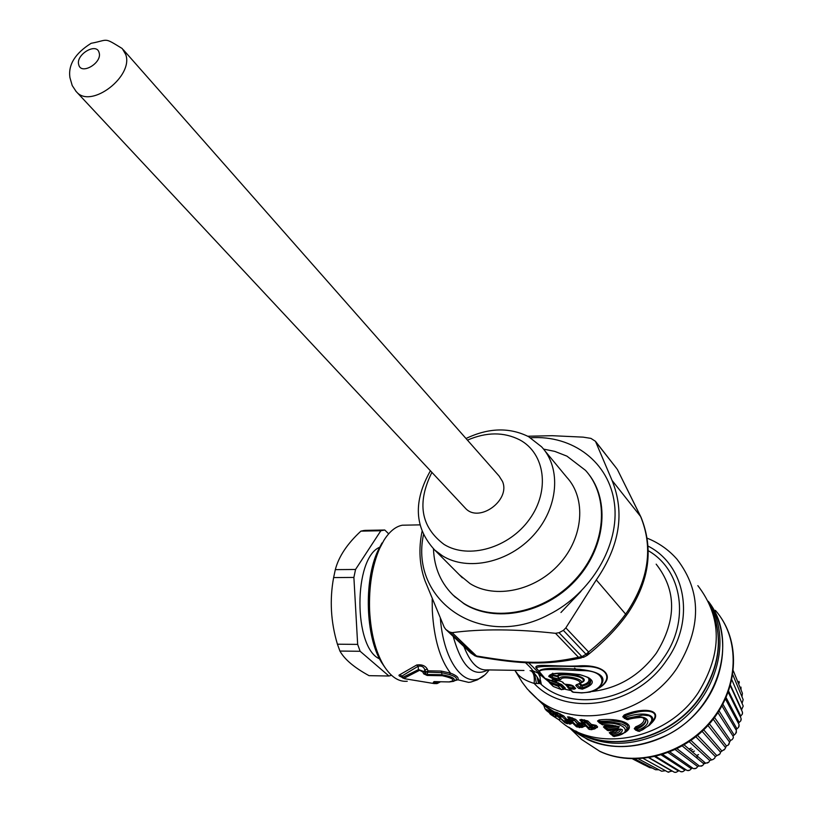 <?xml version="1.0" encoding="UTF-8"?>
<svg xmlns="http://www.w3.org/2000/svg" width="813" height="813" viewBox="0 0 813 813"><rect width="100%" height="100%" fill="white"/><g stroke="black" fill="none" stroke-linecap="round" stroke-linejoin="round"><path stroke-width="1.22" d="M543.572 449.111L554.781 451.388L566.935 456.144L585.482 470.341C609.953 497.16 606.112 546.112 575.462 579.344C545.096 612.809 494.639 623.032 463.512 603.236L454.65 596.59C441.246 584.09 434.183 568.175 433.471 548.836M544.751 450.646L566.691 477.18C586.468 498.399 583.582 537.393 559.334 563.988C535.3 590.766 495.097 599.283 470.107 583.653L459.315 574.74M466.001 438.502C488.532 427.75 509.395 427.14 528.592 436.683L541.58 446.804C561.6 468.237 558.419 507.962 533.531 535.218C508.857 562.657 467.831 571.6 442.485 555.848L434.66 549.974C414.417 527.972 413.004 501.57 430.423 470.778M587.779 473.054C610.715 500.605 605.543 548.856 574.821 581.173C544.334 613.703 494.782 623.297 464.071 603.795L452.973 595.025M467.455 440.138C486.428 431.937 503.857 431.845 519.72 439.863C545.106 453.319 550.249 490.666 529.517 519.222C509.151 547.992 468.552 559.669 444.101 544.456C420.788 526.926 416.723 502.891 431.906 472.373M123.342 49.776L499.06 476.001L502.464 481.377C510.869 500.198 479.081 523.348 465.524 508.369L464.548 507.322M709.525 603.907C734.434 643.164 712.777 707.025 664.678 731.426C630.197 748.123 599.029 747.177 571.183 728.59M708.316 601.346C738.875 639.618 718.763 709.068 667.808 734.739C630.258 752.503 597.362 750.084 569.13 727.472L568.754 727.137M538.531 683.52L537.017 676.843M538.846 683.53L537.464 677.635M534.324 672.788L536.468 683.489M558.531 719.464L558.866 719.759C594.537 753.814 666.314 740.989 698.215 692.757C722.401 653.195 722.279 617.494 697.849 585.645M568.714 727.107L587.647 739.586C621.955 755.562 670.064 743.468 698.357 710.735C726.832 678.133 730.562 630.766 708.296 601.295M543.308 704.647L556.255 713.214M556.488 713.601L555.828 713.408M554.679 713.885L555.614 714.424L555.614 713.408L556.793 714.109M566.458 719.657L567.007 720.542L566.051 720.389L567.108 719.19L569.588 719.983L568.246 717.767M571.996 723.113L572.759 723.184M564.598 722.493L557.942 715.999L558.257 715.389L559.954 716.111L560.452 714.871L555.706 712.3L557.921 715.989L556.854 712.351L555.746 712.371M556.854 712.351L563.765 715.948L561.996 716.477L560.279 713.865M578.338 723.489L579.069 724.088L578.124 723.926L579.374 722.716L583.084 723.763M585.36 725.999L583.134 726.852M569.689 720.115L570.015 720.521L570.167 719.566L571.905 720.013L572.413 718.814L568.002 717.381L569.669 720.105L570.167 719.566L568.948 716.893L567.403 716.964M568.948 716.893L575.594 719.342L574.019 719.922L572.169 717.747M590.624 725.511L591.508 725.796L590.573 725.623L591.569 724.424L596.132 725.369L597.596 726.822L596.041 727.93M581.793 722.411L584.222 722.117L584.771 720.897L580.533 720.399L581.773 722.411L582.433 721.924L581.265 719.434L579.75 719.952L581.041 721.212M581.265 719.434L587.84 720.948L586.447 721.568L584.771 720.897L584.445 719.79M615.756 725.755L605.441 726.985L605.014 725.877L612.199 725.135M626.549 730.867L628.144 727.96L627.423 725.196L622.128 722.208L613.195 720.948L598.551 721.395L597.514 720.989L599.11 719.972L600.614 722.3L599.445 722.909L600.258 723.377M599.11 719.972C618.063 717.554 637.992 723.834 625.543 732.127M620.776 729.159L622.392 729.739C622.291 732.554 619.171 734.413 613.032 735.308L610.268 733.092L611.274 732.808L612.219 734.027L611.539 734.617L609.262 732.706L617.616 729.617M606.132 729.241L605.329 728.783L607.22 729.505L618.419 728.011L619.313 726.629L602.657 724.739M605.014 725.877L603.419 726.883L605.329 728.783M642.727 717.513L644.028 718.936C644.313 721.934 641.538 724.566 635.705 726.812L634.252 728.651L636.183 729.566L637.107 728.915L636.284 727.869L635.644 728.936L636.183 729.566M650.359 724.241C666.02 709.698 643.845 706.487 624.201 714.962L622.758 716.832L625.908 718.997M637.331 730.755L635.766 730.206L636.894 730.298M648.286 550.726C682.341 569.994 690.4 621.051 663.276 658.408C634.933 700.928 571.885 712.971 540.228 683.55L534.151 683.448C525.716 680.806 519.985 677.381 516.936 673.164L516.428 672.138M543.399 704.841L552.87 712.137L553.826 711.385M556.021 713.001L554.303 713.184L555.543 712.625M554.303 713.174L544.984 708.723L543.602 704.932M545.757 709.82L552.342 713.916L554.507 713.987L555.868 713.408L555.198 713.062M553.805 714.21L557.505 715.298M556.946 716.212L555.116 716.497L555.309 715.074L556.946 716.212L557.677 715.582M560.645 718.682L555.37 714.973M560.757 718.783L559.669 719.231L560.533 718.57M563.765 715.948L567.149 720.003L568.155 720.155L567.504 719.241M567.007 720.542L566.834 722.086L569.659 723.062L570.33 722.422L571.397 723.214L570.35 722.198L567.921 722.035L568.155 720.155L570.35 722.198L571.183 721.659M571.224 723.661L572.23 722.676M572.23 723.042L571.478 723.346M557.799 715.796L555.289 711.924M575.594 719.342L579.08 722.747L579.151 723.773L580.167 723.712L579.374 722.716M579.069 724.088L578.826 725.582L582.24 725.796L583.114 726.659L583.643 726.222L582.382 724.983L582.24 725.796L579.872 725.389L580.167 723.712L582.382 724.983L583.704 724.373M583.094 726.974L584.964 725.603M583.825 726.304L584.923 726.263M587.84 720.948L591.407 724.474L591.518 725.724L592.514 725.47L591.569 724.424M591.508 725.796L591.183 727.279L592.169 727.005L592.514 725.47L594.811 725.989L596.132 725.369M592.311 728.519L588.592 727.574L590.309 726.852L592.311 728.519L593.033 728.336L592.169 727.005L594.445 727.483L594.811 725.989L596.275 727.432L597.596 726.822M593.642 728.936L594.791 728.885L596.275 727.432L595.36 728.468M596.427 727.584L597.311 727.554M580.523 720.379L579.75 719.952M599.842 722.96L598.531 721.375L600.014 723.143L600.614 722.3L613.785 722.462L622.036 724.119L625.593 726.06L627.077 728.529L625.187 732.462L614.333 736.507L612.219 734.027C617.667 733.296 620.482 731.67 620.654 729.149M619.872 729.21L615.553 732.076L611.274 732.808L610.858 731.71M617.24 726.172L617.819 726.69L606.457 728.204L605.441 726.985L603.419 726.883M604.435 727.269L605.715 728.814L604.435 727.269M635.705 726.812L636.284 727.869C642.809 725.562 646 722.737 645.857 719.393C646.365 722.92 643.469 726.111 637.148 728.976L638.154 730.145L636.335 729.728L637.595 731.029L636.406 729.789M644.028 718.936L645.857 719.393L645.329 718.489L641.091 717.381C634.628 717.899 630.227 718.651 627.9 719.668L624.943 717.991M624.313 718.428L625.451 718.519M622.758 716.832L624.232 717.188L624.791 716.029L625.746 717.096L624.719 717.757L624.201 717.147L624.719 717.767M624.201 714.962L624.791 716.029C641.914 708.54 663.754 708.875 651.477 722.727M530.066 670.603C533.419 671.558 534.791 675.837 534.151 683.448C566.011 717.899 635.695 706.812 666.518 660.38C695.755 620.167 685.745 565.147 648.103 546.123M525.422 662.646C531.905 668.733 533.948 671.396 531.539 670.623M549.649 713.418L550.096 713.966L549.842 713.377M545.066 708.916L552.891 715.501L546.905 710.897M547.657 710.877L552.2 713.824L554.303 713.184M552.342 713.916L547.169 710.592M552.535 714.017L553.683 715.664L553.074 714.2M546.814 710.603L557.891 719.159L550.574 714.434L555.36 717.178M559.303 719.353L558.023 719.251L550.747 714.566M567.921 722.035L569.12 723.905L571.051 723.529M561.448 716.995L559.954 717.218L559.954 716.111L561.448 716.995L561.996 716.487L560.015 715.999M579.872 725.389L581.193 727.3L582.982 727.056L576.935 726.974L570.685 720.907L573.511 720.755L571.935 719.942M594.344 729.017L591.173 729.546L595.34 728.245L592.169 726.985M585.899 722.706L584.364 723.428L584.232 722.096L585.99 722.594L584.232 722.096M606.478 728.296L605.715 728.814L606.478 728.296L608.591 730.582M625.746 717.096L627.819 719.495C646.223 711.903 656.498 722.859 638.154 730.145L639.394 731.395L637.605 731.029L639.231 731.253L642.89 729.657L648.672 725.501L651.66 720.836L651.792 718.702L650.898 716.944L648.998 715.745L642.87 715.054L626.721 718.357L624.862 717.92M624.872 717.93L626.274 719.353L627.9 719.668M625.837 717.147C642.809 710.958 660.522 714.373 649.323 725.359L639.394 731.395M532.058 670.705C536.631 675.674 539.354 679.953 540.228 683.55L540.137 677.331L538.379 673.388L540.675 675.593L538.369 673.388M528.602 662.788C535.757 669.556 539.019 673.073 538.379 673.327L538.247 673.245M427.364 669.211C425.351 665.695 421.805 664.282 416.734 664.983L418.106 666.243C421.561 665.623 423.807 666.823 424.823 669.841L427.364 669.211L428.045 670.847L441.042 671.05L450.504 673.123C456.642 675.491 459.081 677.707 457.831 679.78L454.782 680.684M550.096 713.966L549.842 713.428M569.659 723.062L567.616 723.164L566.041 720.399L561.996 716.477L566.051 720.389L563.887 721.009L557.921 715.989M571.061 723.783L569.923 724.119L571.061 723.783M567.098 723.682L565.025 722.767L558.307 715.938M581.905 726.182L579.771 726.761L574.019 719.922L578.124 723.926L576.071 725.226L571.966 721.233L571.905 720.013L573.511 720.755M581.823 727.452L576.376 726.69L570.025 720.531L570.685 720.907L570.208 719.942M579.161 727.584L579.74 727.594M577.21 727.046L576.315 726.629M594.445 727.493L593.033 728.336L593.642 728.926M591.579 729.657L589.242 729.332L583.053 723.275L584.364 723.428L588.592 727.574M589.547 729.373L582.138 722.838L583.053 723.275L582.454 722.086M588.134 728.621L589.374 729.444M619.313 726.629L617.819 726.69L618.419 728.011M602.535 724.871L600.116 723.224M600.634 722.411L601.335 723.641C623.256 720.46 635.624 733.214 614.12 736.395L611.833 734.911M619.953 729.048L622.392 729.739M619.516 729.119L608.317 730.602L606.01 729.098M644.12 764.84L645.126 765.257M649.76 767.635L652.25 768.031M658.886 769.769L655.502 769.718M665.501 770.724L661.599 771.212M648.835 757.797L671.995 771.12L667.89 772.045M654.78 756.659L678.449 770.998L676.101 772.299L674.323 772.228L649.221 757.736M661.315 754.962L684.932 770.196L682.91 771.639L680.766 771.71L655.776 756.436M684.932 770.196L685.664 769.535M668.205 752.625L691.375 768.732L689.668 770.267L687.178 770.521L662.737 754.525M691.375 768.732L692.432 767.929M675.247 749.637L697.717 766.608L696.294 768.214L693.479 768.671L669.892 751.964M697.717 766.608L699.068 765.765M682.3 745.978L703.865 763.854L702.717 765.5L699.597 766.171M703.865 763.854L708.865 762.157L709.749 760.501L712.859 759.545L714.678 758.234L715.318 756.588L720.084 753.773L720.501 752.147L725.044 748.834L726.385 745.887L728.113 745.247L730.46 740.47L732.198 739.586L733.356 737.757L733.153 736.304L717.93 712.655M733.011 736.08L735.704 733.58L736.426 730.562L722.015 705.887M735.958 729.769L738.59 727.3L739.078 724.566L725.46 699.038M738.377 723.255L740.806 720.796L741.09 718.377L728.235 692.28M740.226 716.629L742.34 714.16L742.432 712.076L730.359 685.806M741.466 709.973L743.224 706.08L731.852 679.851M732.808 674.739L743.163 699.637L742.066 703.367M733.336 670.827L742.421 693.306L741.954 696.731M740.968 687.097L741.08 690.013M738.976 681.345L739.332 682.971M598.876 688.174C616.864 677.016 604.496 663.642 577.301 665.989C550.726 666.823 529.426 662.453 537.586 669.607M565.828 685.125L567.291 684.709L569.019 687.524L568.297 688.052L569.385 688.713L574.202 689.211L572.403 686.111L566.326 685.379L568.307 688.042L567.078 686.385M571.874 685.268L567.291 684.709M557.982 680.776L556.803 680.948M555.99 680.349L556.875 681.07L555.228 681.751L561.712 684.546L565.35 688.174L564.019 688.641L560.37 685.013L561.712 684.546M564.557 688.774L565.35 688.174M440.961 681.782L438.644 681.812L439.996 682.066M401.276 676.904C398.665 675.938 398.268 675.156 400.087 674.546L416.734 664.983M407.587 525.107L402.303 525.208C395.565 526.499 389.417 531.55 383.878 540.391L379.661 548.419C372.151 565.828 368.807 586.569 369.62 610.644C370.83 632.921 375.403 651.02 383.36 664.922C390.525 676.64 398.492 682.087 407.262 681.243M441.042 671.05L441.622 672.656L449.437 674.536L450.504 673.123C440.016 659.394 433.949 638.601 432.323 610.726L432.181 599.191M449.437 674.536C455.575 676.416 457.658 678.306 455.676 680.196L457.831 679.78L468.583 682.371L470.839 682.066L477.424 679.831L483.613 675.633M554.253 716.365L554.456 716.924M567.616 723.164L563.887 721.009M579.771 726.761L576.071 725.226M598.683 688.032C614.943 677.849 605.614 664.729 581.021 666.721C553.287 665.817 538.409 666.162 536.367 667.758L537.423 669.363M554.557 681.751L556.834 680.542M552.2 681.335L558.379 683.581L558.206 682.717M558.379 683.581L560.37 685.013L560.157 685.562L557.83 684.953L558.379 683.581M570.696 690.481L563.521 688.916L560.157 685.562L558.094 686.243L557.83 684.953L549.801 681.944L549.273 682.453L550.005 683.144L558.094 686.243L561.458 689.587L563.521 688.916L561.681 689.719L553.419 686.518L550.005 683.144L548.643 680.044M588.724 652.707L587.657 655.065L586.996 655.481L586.122 654.435L588.724 652.707L588.602 651.975C604.323 639.191 616.762 626.427 625.908 613.683L627.382 611.65C648.845 578.958 653.245 547.24 640.603 516.489L641.101 517.424C653.703 548.968 649.384 580.787 628.144 612.89M470.138 652.412L445.798 629.425L449.447 631.975L474.02 655.187L476.875 656.03C523.867 663.947 545.035 664.363 578.48 657.26L584.13 656.995L586.935 655.522M449.447 631.975L452.15 632.636L477.211 656.68C521.6 664.18 545.421 665.481 581.265 657.951M579.334 657.646L583.622 657.27M470.493 652.737L471.713 653.662M474.02 655.187L470.727 652.951L476.977 656.406M477.119 656.66L474.518 655.624M437.252 683.499L439.894 682.127L438.705 681.741M426.246 671.721L427.811 672.432L428.045 670.847L425.839 672.107L424.823 669.841L424.325 671.64L418.492 669.587L418.106 666.243L401.734 676.182L403.207 677.158L403.38 678.306L400.616 676.467L401.734 676.182L400.087 674.546M381.988 542.982L377.943 550.686C363.716 580.604 365.504 636.894 381.49 662.361L385.159 667.778M419.366 670.42L404.234 678.174L403.207 677.158L418.492 669.587L422.821 672.026L424.325 671.64L425.189 673.438L425.839 672.107L441.622 672.656L441.957 674.719C451.916 676.436 455.9 678.631 453.898 681.284L449.447 681.934L434.081 681.599L433.299 682.371L436.429 683.581L434.081 683.55M697.788 756.527L695.969 757.31M596.864 689.475L596.884 689.465C608.846 678.672 603.134 671.955 579.76 669.323C553.562 667.371 539.913 668.113 538.836 671.528L539.741 672.961M573.297 692.188L569.385 688.713L569.019 687.524L574.537 687.94L575.655 688.448L574.202 689.211M452.15 632.636C481.642 628.764 516.092 628.988 555.513 633.317L559.039 632.687L563.368 630.38L565.838 627.88L596.305 579.903C619.801 545.767 625.045 512.596 612.047 480.402L640.603 516.489L617.524 469.772L640.807 516.783M563.368 630.38L586.01 654.241L588.602 651.975L565.838 627.88M586.01 654.241L581.986 656.609L578.48 657.26L555.513 633.317M422.038 531.468C418.461 548.938 419.457 565.411 425.047 580.889L444.223 627.24L445.798 629.425M470.727 652.951L446.134 629.699M437.567 681.721L438.471 682.005L436.52 682.483L436.916 683.611L434.142 683.57M404.884 678.764L404.315 678.611M422.821 672.026L423.715 673.865L425.189 673.438L426.795 674.465L441.957 674.719L442.353 675.725C453.613 678.377 455.89 680.43 449.183 681.873M545.675 678.743L553.623 681.731L555.574 681.172L554.364 679.973M571.712 691.446L572.789 692.117L581.447 692.788C606.844 692.391 609.831 670.766 583.51 670.634C557.647 670.085 530.838 666.721 541.844 675.125L541.224 674.597M571.895 685.288L569.689 684.678L571.895 685.288L574.395 687.768M565.391 684.251L569.689 684.678M561.986 681.761L559.74 681.009L562.017 681.792L564.019 683.794L562.87 682.188M553.47 679.668L559.74 681.009M560.238 681.101L552.992 679.546L551.915 680.044L553.541 679.759M595.472 441.307L590.909 438.38L583.124 437.14L552.2 435.697L527.769 436.246M617.524 469.772L617.077 469.06M612.047 480.402L595.451 441.276M596.061 442.262L616.63 468.44M530.503 437.78C572.677 434.792 609.344 462.221 614.445 503.593C619.821 544.842 591.315 593.571 548.663 614.73C481.194 650.654 409.467 600.685 423.461 534.771M434.244 681.66L433.299 682.371M434.721 681.67L436.52 682.483L435.311 683.123M434.112 683.57L404.925 678.774L434.183 683.56M404.234 678.174L404.925 678.774M427.689 672.646L426.795 674.465L427.191 675.471L442.353 675.725M423.715 673.865L427.191 675.471M548.734 676.446C549.974 672.839 560.309 672.219 579.73 674.587C595.533 679.129 596.407 683.977 582.342 689.15L578.592 688.357L580.055 687.717L577.22 684.851L575.756 685.481L576.447 684.627C589.791 681.162 560.899 674.739 560.767 679.638L552.169 678.418L548.734 676.446L550.787 676.04L551.844 673.916L560.624 673.408L580.553 674.942C587.453 676.914 590.705 678.438 590.319 679.505C591.773 683.479 588.856 686.304 581.569 687.95L582.342 689.15M692.3 751.852L694.485 751.049M560.767 679.638L551.864 677.259L552.921 675.664L551.397 675.146L550.787 676.04L552.169 678.418M552.789 673.184L551.397 675.146L552.718 674.892L552.921 675.664L557.718 676.69L559.202 679.892M552.891 673.774L552.718 674.892L557.484 675.888L559.568 678.794C558.816 673.652 589.008 679.018 579.608 683.814L576.447 684.627M577.637 684.587L577.037 684.729M589.903 678.865L589.852 678.804C591.071 682.117 588.602 684.516 582.454 685.999L581.569 687.95L580.055 687.717L580.949 685.613L579.323 683.967M691.213 748.194L688.896 748.966M580.675 683.042C595.787 677.005 558.622 670.674 557.484 675.888L558.236 676.467C558.948 672.31 592.077 676.518 581.082 682.656M587.89 677.28C590.421 680.766 588.419 683.408 581.874 685.196L582.454 685.999L580.949 685.613L581.874 685.196L580.177 683.469M379.569 547.291C353.442 558.257 353.35 647.727 379.58 658.876M690.522 750.348L692.737 749.535M388.675 533.826L384.783 530.015L364.925 530.371L360.921 531.123C347.253 543.734 338.716 556.57 335.312 569.639L355.545 569.466L353.889 577.433L357.659 644.394L360.149 651.284L388.929 676.01L391.51 675.288M384.783 530.015L380.83 530.767L355.545 569.466M335.312 569.639L333.625 577.576L353.889 577.433M333.625 577.576C329.519 599.801 330.779 622.016 337.415 644.201L357.659 644.394M337.415 644.201L339.925 651.061L360.149 651.284M339.925 651.061C344.549 659.384 354.255 667.585 369.041 675.664L388.929 676.01M360.921 531.123L380.83 530.767M544.74 678.062L541.844 675.125M75.589 90.843L76.92 92.326C91.544 108.657 133.718 76.178 125.761 54.583L122.265 48.567C103.109 36.798 109.064 40 91.137 43.292C75.081 53.414 68.018 64.877 69.948 77.662L72.215 85.548L76.117 91.463L465.524 508.369M78.739 64.745C81.056 75.487 102.54 62.784 99.115 52.652C96.666 42.012 75.426 54.654 78.739 64.745M560.95 612.504L580.949 591.376M711.507 608.734C723.407 637.392 719.779 666.538 700.613 696.172C672.666 738.001 612.931 753.997 575.797 731.029M541.377 684.516L540.442 680.075M539.832 676.101L539.649 674.566M647.219 538.206C658.876 542.891 668.814 549.903 677.036 559.263C701.782 591.529 701.731 627.89 676.883 668.316C644.099 717.655 570.848 731.08 534.73 696.578L529.192 691.131M597.514 720.989L599.445 722.909M609.262 732.706L611.142 734.586M634.252 728.651L635.766 730.206M577.403 735.44L581.569 739.444L599.72 751.273C634.628 767.635 683.733 754.566 711.314 720.542C739.129 686.67 740.267 638.449 715.369 610.339M590.573 725.623L586.447 721.568L585.99 722.594L590.309 726.852L590.573 725.623M463.928 646.548C470.27 662.88 478.054 670.674 487.272 669.902L523.968 670.471M487.891 669.912C473.237 677.737 461.672 666.569 453.207 636.427M489.08 669.932C471.337 695.44 444.315 669.058 440.351 618.5M548.043 711.782L549.395 711.995M656.162 564.151C676.69 590.38 676.751 620.034 656.365 653.103C639.811 675.44 618.449 688.235 592.26 691.487M548.897 681.843L538.379 673.327L532.81 670.674M545.95 709.983L547.179 711.162M705.42 763.021L684.14 744.911L705.44 763.031M689.221 741.69L709.749 760.501M690.989 740.46L711.253 759.525M695.867 736.802L715.318 756.588M697.554 735.419L716.72 755.47M702.147 731.365L720.501 752.147M703.723 729.861L721.781 750.907M707.96 725.47L725.226 747.238M709.403 723.855L726.385 745.887M713.245 719.2L729.444 741.923M714.536 717.503L730.46 740.47M719.058 710.908L733.976 734.728M722.92 704.221L736.893 728.712M726.111 697.584L739.169 722.503M728.631 691.182L740.785 716.172M730.511 685.247L741.72 709.79M574.588 668.113L575.797 669.058M703.235 763.336L704.82 762.513M588.358 654.495C604.14 641.609 616.854 628.49 626.518 615.156L596.305 579.903M547.586 679.607L549.273 682.432M559.039 632.687L581.762 656.467M696.04 757.37L697.859 756.578M554.232 681.802L551.915 680.044M582.088 692.676L581.447 692.788M575.655 688.448L572.911 685.694M563.785 683.509L565.157 684.322L569.933 684.8M553.724 686.66L561.631 689.698M552.952 686.182L549.629 682.9M698.53 754.596L696.548 755.47M575.756 685.481L578.592 688.357M434.66 549.974L462.384 577.83M454.65 596.59L455.219 597.138M711.426 608.51C723.57 637.463 720.033 666.792 700.816 696.487M700.765 696.558C672.818 738.346 613.012 754.312 575.523 730.907M514.883 670.329L522.22 682.29L527.322 689.018L543.44 704.942M720.714 617.28C741.568 647.727 736.487 693.824 708.519 724.861C680.684 756.009 634.211 767.35 600.146 751.558L581.569 739.444L569.354 727.696M580.492 720.338L581.742 722.361M554.598 713.926L555.106 713.601M560.106 719.22L559.547 719.464M595.329 728.539L596.295 727.716M559.486 719.475L558.064 719.271M567.525 723.783L565.116 722.848M582.982 727.056L582.189 727.411M591.945 729.637L589.415 729.444M618.378 726.609L618.358 726.598C611.528 724.881 606.264 724.312 602.565 724.871M612.972 736.07L611.732 734.83M619.811 729.22L620.746 729.048M619.75 729.231L608.49 730.724M607.169 730.277L605.919 729.027M632.565 758.895L644.201 764.881M632.788 758.895L649.678 767.604M634.77 758.915L655.522 769.738M638.378 758.844L661.63 771.232M643.317 758.499L667.92 772.065M677.077 748.753L699.597 766.181M684.14 744.911L705.481 763.061M614.272 736.517L612.982 736.08M607.189 730.298L608.449 730.735M742.543 712.879L742.442 713.54M741.192 719.403L740.978 720.196M739.159 725.826L738.814 726.72M736.456 732.086L735.978 733.041M733.133 738.113L732.513 739.098M729.2 743.834L728.448 744.81M724.718 749.18L723.834 750.125M719.718 754.098L718.743 754.962M714.271 758.529L713.214 759.291M708.418 762.421L707.33 763.061M702.239 765.714L701.152 766.222M695.796 768.387L694.739 768.752M689.17 770.389L688.184 770.633M682.432 771.71L681.548 771.832M675.654 772.32L674.902 772.34M668.916 772.208L668.327 772.167M555.035 681.822L544.984 678.347L537.393 669.333M627.961 613.154L626.691 614.913M402.303 525.208L419.925 524.873M381.49 662.361L383.36 664.922M377.943 550.686L379.661 548.419M563.267 689.485L564.395 688.855M549.618 682.89L547.556 679.597M581.742 692.92L590.014 692.107L596.884 689.465M568.297 688.052L573.074 692.249L581.691 692.92M449.355 681.934L434.355 681.66M698.001 756.7L696.182 757.482M616.61 468.41L595.685 441.581M363.167 530.584L383.045 530.218"/></g></svg>
